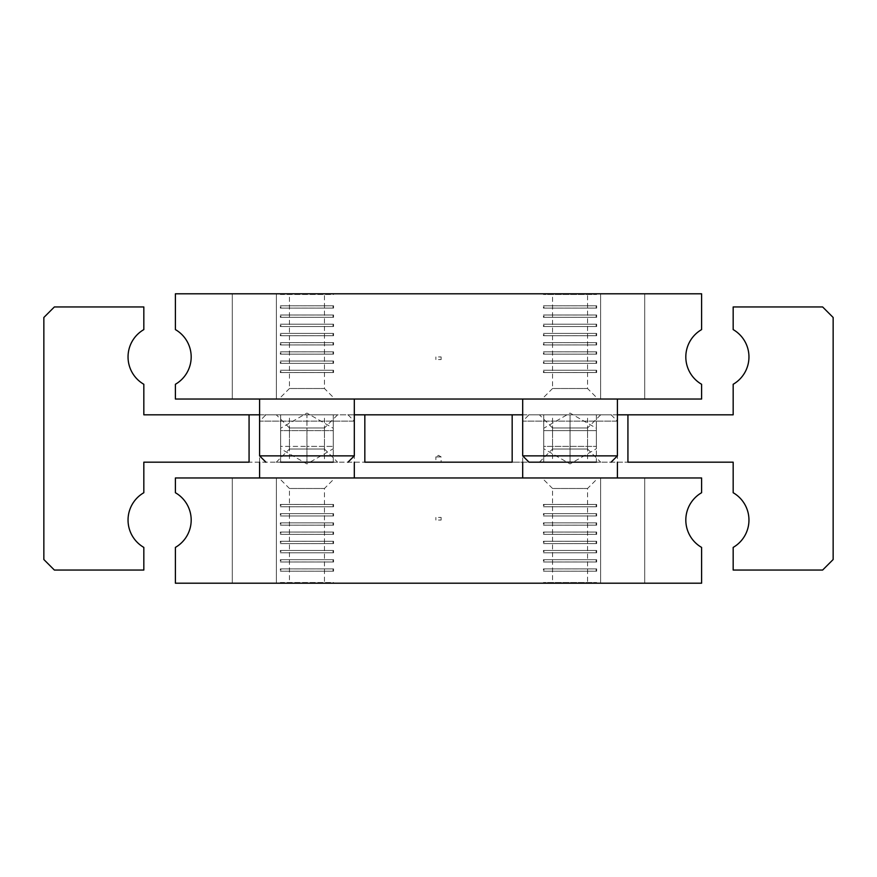 <?xml version="1.0" encoding="UTF-8"?>
<svg xmlns="http://www.w3.org/2000/svg" width="877" height="877" viewBox="0 0 877 877"><rect width="100%" height="100%" fill="white"/><g stroke="black" fill="none" stroke-linecap="round" stroke-linejoin="round"><path stroke-width="0.66" stroke-dasharray="4.38 3.29" d="M627.932 414.821L627.932 462.179L570.05 462.179L627.932 462.179L627.932 414.821L733.172 414.821L733.172 384.279A31.572 31.572 0 0 0 733.172 329.599L733.172 306.95L822.626 306.95L833.15 317.474L833.15 559.526L822.626 570.05L733.172 570.05L733.172 547.401A31.572 31.572 0 0 0 733.172 492.721L733.172 462.179L627.932 462.179L627.932 414.821L570.05 414.821L617.408 414.821M249.068 414.821L249.068 462.179L364.832 462.179L143.828 462.179L143.828 492.721A31.572 31.572 0 0 0 143.828 547.401L143.828 570.05L54.374 570.05L43.85 559.526L43.85 317.474L54.374 306.95L143.828 306.95L143.828 329.599A31.572 31.572 0 0 0 143.828 384.279L143.828 414.821L249.068 414.821L249.068 462.179L249.068 414.821L354.308 414.821M441.131 462.179L435.869 462.179L435.869 456.917L441.131 456.917L435.869 456.917L438.5 455.338L441.131 456.917L441.131 462.179L435.869 462.179M522.692 414.821L570.05 414.821L512.168 414.821L512.168 462.179L570.05 462.179L364.832 462.179L364.832 414.821L265.906 414.821L333.26 414.821L280.64 414.821L306.95 414.821L306.95 446.393L333.26 446.393L333.26 448.75L306.95 463.933L280.64 448.75L280.64 446.393L306.95 446.393L280.64 446.393L280.64 448.75M512.168 414.821L512.168 462.179L512.168 414.821L364.832 414.821L364.832 462.179L364.832 414.821M276.299 462.179L289.454 449.024L324.446 449.024L289.454 449.024L289.454 414.821L324.446 414.821L324.446 449.024L337.601 462.179L276.299 462.179L337.601 462.179M539.399 462.179L552.554 449.024L587.546 449.024L552.554 449.024L552.554 414.821L587.546 414.821L587.546 449.024L600.701 462.179L539.399 462.179L600.701 462.179M552.554 462.179L587.546 462.179L587.546 427.976L552.554 427.976L552.554 462.179L587.546 462.179M600.701 414.821L539.399 414.821L600.701 414.821L587.546 427.976L552.554 427.976L539.399 414.821M289.454 462.179L324.446 462.179L324.446 427.976L289.454 427.976L289.454 462.179L324.446 462.179M337.601 414.821L276.299 414.821L337.601 414.821L324.446 427.976L289.454 427.976L276.299 414.821M259.592 414.821L306.95 414.821L306.95 446.393L333.26 446.393L333.26 448.75M324.446 414.821L289.454 414.821M587.546 414.821L552.554 414.821M281.024 583.205L280.355 582.525L333.545 582.525L332.876 583.205L281.024 583.205L332.876 583.205M259.592 462.179L259.592 421.135L354.308 421.135L354.308 462.179M354.308 477.965L175.4 477.965L175.4 492.721A31.572 31.572 0 0 1 175.4 547.401L175.4 583.205L701.6 583.205L701.6 547.401A31.572 31.572 0 0 1 701.6 492.721L701.6 477.965L354.308 477.965M333.545 583.205L280.355 583.205L280.355 582.525L333.545 582.525L333.545 583.205L280.355 583.205M644.716 583.205L600.624 583.205L600.624 477.965L644.716 477.965L644.716 583.205L600.624 583.205L600.624 477.965L644.716 477.965L644.716 583.205L600.624 583.205L600.624 477.965L644.716 477.965L644.716 583.205L600.624 583.205L600.624 477.965L644.716 477.965L644.716 583.205L600.624 583.205L600.624 477.965L644.716 477.965L644.716 583.205L600.624 583.205L600.624 477.965L644.716 477.965L644.716 583.205L600.624 583.205L644.716 583.205M276.376 583.205L232.284 583.205L232.284 477.965L276.376 477.965L276.376 583.205L232.284 583.205L232.284 477.965L276.376 477.965L276.376 583.205L232.284 583.205L232.284 477.965L276.376 477.965L276.376 583.205L232.284 583.205L232.284 477.965L276.376 477.965L276.376 583.205L232.284 583.205L232.284 477.965L276.376 477.965L276.376 583.205L232.284 583.205L232.284 477.965L276.376 477.965L276.376 583.205L232.284 583.205L276.376 583.205M324.446 583.205L289.454 583.205L289.454 488.489L324.446 488.489L324.446 583.205L289.454 583.205M278.93 477.965L334.97 477.965L278.93 477.965L289.454 488.489L324.446 488.489L334.97 477.965M587.546 583.205L552.554 583.205L552.554 488.489L587.546 488.489L587.546 583.205L552.554 583.205M542.03 477.965L598.07 477.965L542.03 477.965L552.554 488.489L587.546 488.489L598.07 477.965M595.976 583.205L596.645 582.525L596.645 583.205L543.455 583.205L543.455 582.525L596.645 582.525L543.455 582.525L544.124 583.205L595.976 583.205L544.124 583.205M596.36 448.75L596.36 414.821L570.05 414.821L570.05 446.393L570.05 414.821L529.006 414.821L611.094 414.821L570.05 414.821L596.36 414.821L596.36 448.75L570.05 463.933L543.74 448.75L543.74 446.393L596.36 446.393L543.74 446.393L543.74 448.75M522.692 462.179L522.692 421.135L617.408 421.135L617.408 462.179M543.74 414.821L543.74 446.393L543.74 414.821M543.455 583.205L596.645 583.205M276.376 477.965L232.284 477.965L276.376 477.965M644.716 477.965L600.624 477.965L644.716 477.965M333.26 414.821L333.26 446.393L333.26 414.821M280.64 414.821L280.64 446.393L280.64 414.821M280.355 562.004L333.545 562.004L280.355 562.004L280.355 559.679L333.545 559.679L280.355 559.679L333.534 559.69L333.545 562.004L280.366 561.993L333.534 561.993L332.876 560.841L333.534 559.69L280.366 559.69L281.024 560.841L280.366 561.993M280.355 552.795L333.545 552.795L280.355 552.795L280.355 550.471L333.545 550.471L280.355 550.471L333.534 550.482L333.545 552.795L280.366 552.784L333.534 552.784L332.876 551.633L333.534 550.482L280.366 550.482L281.024 551.633L280.366 552.784M280.355 543.587L333.545 543.587L280.355 543.587L280.355 541.262L333.545 541.262L280.355 541.262L333.534 541.273L333.545 543.587L280.366 543.576L333.534 543.576L332.876 542.424L333.534 541.273L280.366 541.273L281.024 542.424L280.366 543.576M280.355 534.378L333.545 534.378L280.355 534.378L280.355 532.054L333.545 532.054L280.355 532.054L333.534 532.065L333.545 534.378L280.366 534.367L333.534 534.367L332.876 533.216L333.534 532.065L280.366 532.065L281.024 533.216L280.366 534.367M280.355 525.17L333.545 525.17L280.355 525.17L280.355 522.845L333.545 522.845L280.355 522.845L333.534 522.856L333.545 525.17L280.366 525.159L333.534 525.159L332.876 524.007L333.534 522.856L280.366 522.856L281.024 524.007L280.366 525.159M280.355 515.961L333.545 515.961L280.355 515.961L280.355 513.637L333.545 513.637L280.355 513.637L333.534 513.648L333.545 515.961L280.366 515.95L333.534 515.95L332.876 514.799L333.534 513.648L280.366 513.648L281.024 514.799L280.366 515.95M280.355 506.753L333.545 506.753L280.355 506.753L280.355 504.428L333.545 504.428L280.355 504.428L333.534 504.439L333.545 506.753L280.366 506.742L333.534 506.742L332.876 505.59L333.534 504.439L280.366 504.439L281.024 505.59L280.366 506.742M280.355 571.212L333.545 571.212L280.355 571.212L280.355 568.888L333.545 568.888L280.355 568.888L333.534 568.899L333.545 571.212L280.366 571.201L333.534 571.201L332.876 570.05L333.534 568.899L280.366 568.899L281.024 570.05L280.366 571.201M543.455 562.004L596.645 562.004L543.455 562.004L543.455 559.679L596.645 559.679L543.455 559.679L596.634 559.69L596.645 562.004L543.466 561.993L596.634 561.993L595.976 560.841L596.634 559.69L543.466 559.69L544.124 560.841L543.466 561.993M543.455 552.795L596.645 552.795L543.455 552.795L543.455 550.471L596.645 550.471L543.455 550.471L596.634 550.482L596.645 552.795L543.466 552.784L596.634 552.784L595.976 551.633L596.634 550.482L543.466 550.482L544.124 551.633L543.466 552.784M543.455 543.587L596.645 543.587L543.455 543.587L543.455 541.262L596.645 541.262L543.455 541.262L596.634 541.273L596.645 543.587L543.466 543.576L596.634 543.576L595.976 542.424L596.634 541.273L543.466 541.273L544.124 542.424L543.466 543.576M543.455 534.378L596.645 534.378L543.455 534.378L543.455 532.054L596.645 532.054L543.455 532.054L596.634 532.065L596.645 534.378L543.466 534.367L596.634 534.367L595.976 533.216L596.634 532.065L543.466 532.065L544.124 533.216L543.466 534.367M543.455 525.17L596.645 525.17L543.455 525.17L543.455 522.845L596.645 522.845L543.455 522.845L596.634 522.856L596.645 525.17L543.466 525.159L596.634 525.159L595.976 524.007L596.634 522.856L543.466 522.856L544.124 524.007L543.466 525.159M543.455 515.961L596.645 515.961L543.455 515.961L543.455 513.637L596.645 513.637L543.455 513.637L596.634 513.648L596.645 515.961L543.466 515.95L596.634 515.95L595.976 514.799L596.634 513.648L543.466 513.648L544.124 514.799L543.466 515.95M543.455 506.753L596.645 506.753L543.455 506.753L543.455 504.428L596.645 504.428L543.455 504.428L596.634 504.439L596.645 506.753L543.466 506.742L596.634 506.742L595.976 505.59L596.634 504.439L543.466 504.439L544.124 505.59L543.466 506.742M543.455 571.212L596.645 571.212L543.455 571.212L543.455 568.888L596.645 568.888L543.455 568.888L596.634 568.899L596.645 571.212L543.466 571.201L596.634 571.201L595.976 570.05L596.634 568.899L543.466 568.899L544.124 570.05L543.466 571.201M438.5 520.061L441.131 520.061L438.5 520.061M438.5 517.43L441.131 517.43L438.5 517.43M281.024 293.795L280.355 294.475L333.545 294.475L332.876 293.795L281.024 293.795L332.876 293.795M280.64 462.179L280.64 430.607L280.64 462.179L333.26 462.179L306.95 462.179L333.26 462.179L333.26 428.25L306.95 413.067L280.64 428.25L280.64 430.607L333.26 430.607L280.64 430.607L280.64 428.25M354.308 399.035L259.592 399.035L354.308 399.035M333.545 293.795L280.355 293.795L280.355 294.475L333.545 294.475L333.545 293.795L280.355 293.795M191.186 356.939A31.572 31.572 0 0 0 175.4 329.599L175.4 293.795L701.6 293.795L701.6 329.599A31.572 31.572 0 0 0 701.6 384.279L701.6 399.035L175.4 399.035L175.4 384.279A31.572 31.572 0 0 0 191.186 356.939M644.716 293.795L600.624 293.795L600.624 399.035L644.716 399.035L644.716 293.795L600.624 293.795L600.624 399.035L644.716 399.035L644.716 293.795L600.624 293.795L600.624 399.035L644.716 399.035L644.716 293.795L600.624 293.795L600.624 399.035L644.716 399.035L644.716 293.795L600.624 293.795L600.624 399.035L644.716 399.035L644.716 293.795L600.624 293.795L600.624 399.035L644.716 399.035L644.716 293.795L600.624 293.795L644.716 293.795M276.376 293.795L232.284 293.795L232.284 399.035L276.376 399.035L276.376 293.795L232.284 293.795L232.284 399.035L276.376 399.035L276.376 293.795L232.284 293.795L232.284 399.035L276.376 399.035L276.376 293.795L232.284 293.795L232.284 399.035L276.376 399.035L276.376 293.795L232.284 293.795L232.284 399.035L276.376 399.035L276.376 293.795L232.284 293.795L232.284 399.035L276.376 399.035L276.376 293.795L232.284 293.795L276.376 293.795M324.446 293.795L289.454 293.795L289.454 388.511L324.446 388.511L324.446 293.795L289.454 293.795M278.93 399.035L334.97 399.035L278.93 399.035L289.454 388.511L324.446 388.511L334.97 399.035M587.546 293.795L552.554 293.795L552.554 388.511L587.546 388.511L587.546 293.795L552.554 293.795M542.03 399.035L598.07 399.035L542.03 399.035L552.554 388.511L587.546 388.511L598.07 399.035M595.976 293.795L596.645 294.475L596.645 293.795L543.455 293.795L543.455 294.475L596.645 294.475L543.455 294.475L544.124 293.795L595.976 293.795L544.124 293.795M543.74 462.179L543.74 430.607L543.74 462.179L596.36 462.179L596.36 428.25L570.05 413.067L543.74 428.25L543.74 430.607L596.36 430.607L543.74 430.607L543.74 428.25M617.408 399.035L522.692 399.035L617.408 399.035M596.36 462.179L570.05 462.179L570.05 430.607L570.05 462.179L596.36 462.179L596.36 428.25M543.455 293.795L596.645 293.795M276.376 399.035L232.284 399.035L276.376 399.035M644.716 399.035L600.624 399.035L644.716 399.035M333.26 428.25L333.26 462.179M306.95 430.607L306.95 462.179L306.95 430.607M280.355 314.996L333.545 314.996L280.355 314.996L280.355 317.321L333.545 317.321L280.355 317.321L333.534 317.31L333.545 314.996L280.366 315.007L333.534 315.007L332.876 316.158L333.534 317.31L280.366 317.31L281.024 316.158L280.366 315.007M280.355 324.205L333.545 324.205L280.355 324.205L280.355 326.529L333.545 326.529L280.355 326.529L333.534 326.518L333.545 324.205L280.366 324.216L333.534 324.216L332.876 325.367L333.534 326.518L280.366 326.518L281.024 325.367L280.366 324.216M280.355 333.413L333.545 333.413L280.355 333.413L280.355 335.738L333.545 335.738L280.355 335.738L333.534 335.727L333.545 333.413L280.366 333.424L333.534 333.424L332.876 334.575L333.534 335.727L280.366 335.727L281.024 334.575L280.366 333.424M280.355 342.622L333.545 342.622L280.355 342.622L280.355 344.946L333.545 344.946L280.355 344.946L333.534 344.935L333.545 342.622L280.366 342.633L333.534 342.633L332.876 343.784L333.534 344.935L280.366 344.935L281.024 343.784L280.366 342.633M280.355 351.83L333.545 351.83L280.355 351.83L280.355 354.155L333.545 354.155L280.355 354.155L333.534 354.144L333.545 351.83L280.366 351.841L333.534 351.841L332.876 352.993L333.534 354.144L280.366 354.144L281.024 352.993L280.366 351.841M280.355 361.039L333.545 361.039L280.355 361.039L280.355 363.363L333.545 363.363L280.355 363.363L333.534 363.352L333.545 361.039L280.366 361.05L333.534 361.05L332.876 362.201L333.534 363.352L280.366 363.352L281.024 362.201L280.366 361.05M280.355 370.247L333.545 370.247L280.355 370.247L280.355 372.572L333.545 372.572L280.355 372.572L333.534 372.561L333.545 370.247L280.366 370.258L333.534 370.258L332.876 371.409L333.534 372.561L280.366 372.561L281.024 371.409L280.366 370.258M280.355 305.788L333.545 305.788L280.355 305.788L280.355 308.112L333.545 308.112L280.355 308.112L333.534 308.101L333.545 305.788L280.366 305.799L333.534 305.799L332.876 306.95L333.534 308.101L280.366 308.101L281.024 306.95L280.366 305.799M543.455 314.996L596.645 314.996L543.455 314.996L543.455 317.321L596.645 317.321L543.455 317.321L596.634 317.31L596.645 314.996L543.466 315.007L596.634 315.007L595.976 316.158L596.634 317.31L543.466 317.31L544.124 316.158L543.466 315.007M543.455 324.205L596.645 324.205L543.455 324.205L543.455 326.529L596.645 326.529L543.455 326.529L596.634 326.518L596.645 324.205L543.466 324.216L596.634 324.216L595.976 325.367L596.634 326.518L543.466 326.518L544.124 325.367L543.466 324.216M543.455 333.413L596.645 333.413L543.455 333.413L543.455 335.738L596.645 335.738L543.455 335.738L596.634 335.727L596.645 333.413L543.466 333.424L596.634 333.424L595.976 334.575L596.634 335.727L543.466 335.727L544.124 334.575L543.466 333.424M543.455 342.622L596.645 342.622L543.455 342.622L543.455 344.946L596.645 344.946L543.455 344.946L596.634 344.935L596.645 342.622L543.466 342.633L596.634 342.633L595.976 343.784L596.634 344.935L543.466 344.935L544.124 343.784L543.466 342.633M543.455 351.83L596.645 351.83L543.455 351.83L543.455 354.155L596.645 354.155L543.455 354.155L596.634 354.144L596.645 351.83L543.466 351.841L596.634 351.841L595.976 352.993L596.634 354.144L543.466 354.144L544.124 352.993L543.466 351.841M543.455 361.039L596.645 361.039L543.455 361.039L543.455 363.363L596.645 363.363L543.455 363.363L596.634 363.352L596.645 361.039L543.466 361.05L596.634 361.05L595.976 362.201L596.634 363.352L543.466 363.352L544.124 362.201L543.466 361.05M543.455 370.247L596.645 370.247L543.455 370.247L543.455 372.572L596.645 372.572L543.455 372.572L596.634 372.561L596.645 370.247L543.466 370.258L596.634 370.258L595.976 371.409L596.634 372.561L543.466 372.561L544.124 371.409L543.466 370.258M543.455 305.788L596.645 305.788L543.455 305.788L543.455 308.112L596.645 308.112L543.455 308.112L596.634 308.101L596.645 305.788L543.466 305.799L596.634 305.799L595.976 306.95L596.634 308.101L543.466 308.101L544.124 306.95L543.466 305.799M438.5 356.939L441.131 356.939L438.5 356.939M438.5 359.57L441.131 359.57L438.5 359.57M347.994 414.821L354.308 421.135L259.592 421.135L265.906 414.821M611.094 414.821L617.408 421.135L522.692 421.135L529.006 414.821M259.592 455.865L354.308 455.865M522.692 455.865L617.408 455.865M441.131 520.061L441.131 517.43M435.869 520.061L435.869 517.43M441.131 356.939L441.131 359.57M435.869 356.939L435.869 359.57"/><path stroke-width="1.32" d="M748.958 520.061A31.572 31.572 0 0 1 733.172 547.401L733.172 570.05L822.626 570.05L833.15 559.526L833.15 317.474L822.626 306.95L733.172 306.95L733.172 329.599A31.572 31.572 0 0 1 733.172 384.279L733.172 414.821L627.932 414.821L627.932 462.179L733.172 462.179L733.172 492.721A31.572 31.572 0 0 1 748.958 520.061M249.068 414.821L143.828 414.821L143.828 384.279A31.572 31.572 0 0 1 143.828 329.599L143.828 306.95L54.374 306.95L43.85 317.474L43.85 559.526L54.374 570.05L143.828 570.05L143.828 547.401A31.572 31.572 0 0 1 143.828 492.721L143.828 462.179L249.068 462.179L249.068 414.821L259.592 414.821M617.408 414.821L627.932 414.821M354.308 414.821L522.692 414.821M512.168 414.821L512.168 462.179L364.832 462.179L364.832 414.821M259.592 477.965L259.592 462.179M354.308 462.179L354.308 477.965M191.186 520.061A31.572 31.572 0 0 1 175.4 547.401L175.4 583.205L701.6 583.205L701.6 547.401A31.572 31.572 0 0 1 701.6 492.721L701.6 477.965L175.4 477.965L175.4 492.721A31.572 31.572 0 0 1 191.186 520.061M522.692 477.965L522.692 462.179M617.408 462.179L617.408 477.965M333.26 462.179L280.64 462.179M259.592 399.035L259.592 455.865L265.906 462.179M259.592 455.865L354.308 455.865L354.308 399.035M175.4 329.599A31.572 31.572 0 0 1 175.4 384.279L175.4 399.035L701.6 399.035L701.6 384.279A31.572 31.572 0 0 1 701.6 329.599L701.6 293.795L175.4 293.795L175.4 329.599M522.692 399.035L522.692 455.865L529.006 462.179L543.74 462.179M522.692 455.865L617.408 455.865L617.408 399.035M596.36 462.179L529.006 462.179M354.308 455.865L347.994 462.179M617.408 455.865L611.094 462.179"/></g></svg>
